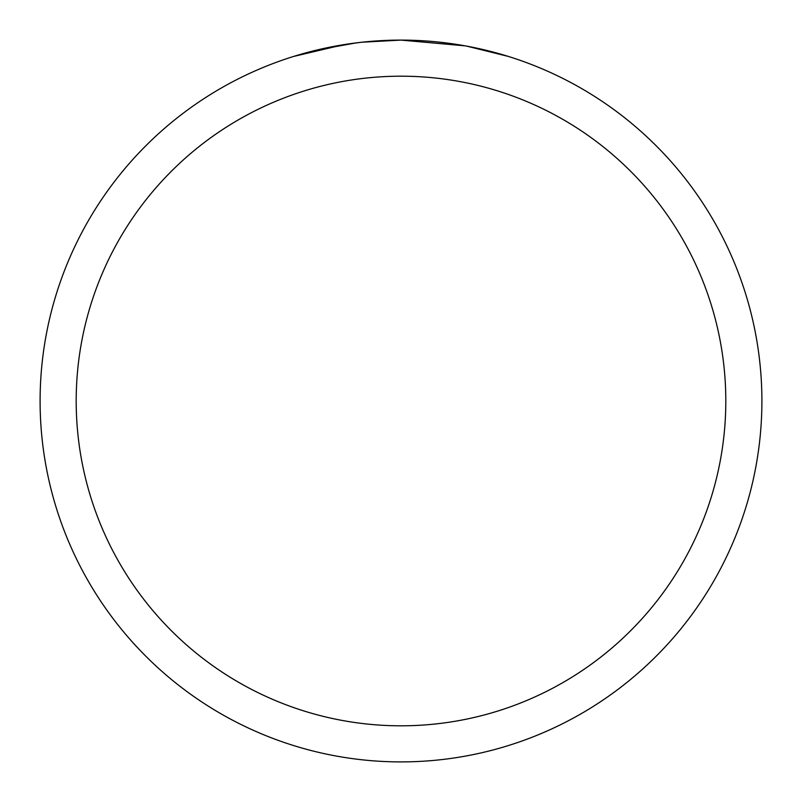 <?xml version="1.0" encoding="UTF-8"?>
<svg xmlns="http://www.w3.org/2000/svg" width="802" height="802" viewBox="0 0 802 802"><rect width="100%" height="100%" fill="white"/><g stroke="black" fill="none" stroke-linecap="round" stroke-linejoin="round"><path stroke-width="1.2" d="M408.198 40.17L413.22 40.311M445.441 42.847L446.965 43.037M465.11 45.844L401 40.1A360.9 360.9 0 0 1 761.9 401A360.9 360.9 0 0 1 401 761.9A360.9 360.9 0 0 1 40.1 401A360.9 360.9 0 0 1 401 40.1L361.993 42.215M466.814 46.155L508.247 56.401M401 76.19A324.81 324.81 0 0 1 725.81 401A324.81 324.81 0 0 1 401 725.81A324.81 324.81 0 0 1 76.19 401A324.81 324.81 0 0 1 401 76.19M360.298 42.406L346.675 44.21M293.773 56.401L343.406 44.722M365.702 41.834L371.677 41.293M373.02 41.183L375.266 41.022M378.714 40.792L384.78 40.471M393.692 40.17L401 40.1M317.983 49.774L355.898 42.937M374.544 41.072L380.288 40.701"/></g></svg>
